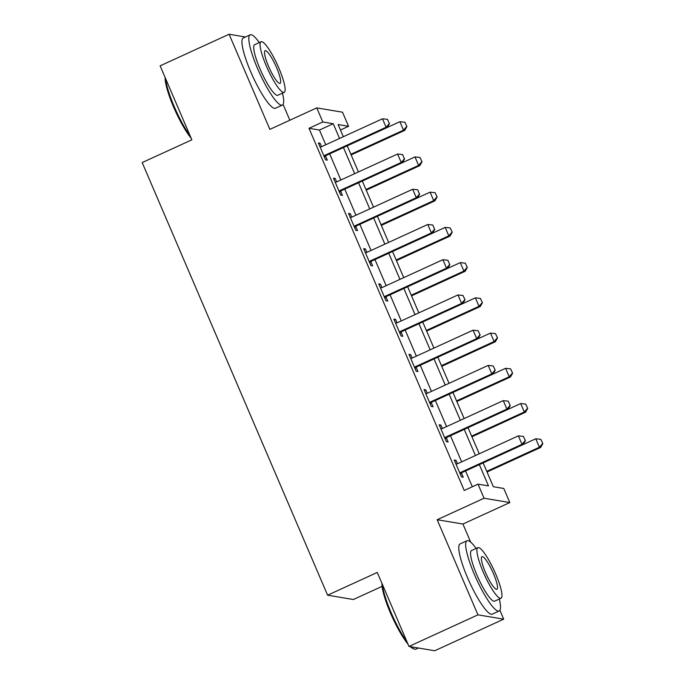 <?xml version="1.0" encoding="UTF-8"?>
<svg xmlns="http://www.w3.org/2000/svg" width="685" height="685" viewBox="0 0 685 685"><rect width="100%" height="100%" fill="white"/><g stroke="black" fill="none" stroke-linecap="round" stroke-linejoin="round"><path stroke-width="1.03" d="M483.139 462.906L493.346 486.718L503.783 488.465L509.828 502.559L484.064 498.243L478.027 484.158L488.474 485.905L479.354 464.635M470.698 542.169L462.932 524.034L509.828 502.559M462.932 524.034L437.167 519.727L477.942 614.847L408.971 646.443L434.735 650.75L503.698 619.163L499.904 610.309M382.102 586.351L353.366 599.512L327.61 595.197L142.18 162.568L191.843 139.826L160.127 65.837L229.098 34.25L269.864 129.371L316.761 107.896L342.517 112.203L348.562 126.297L338.116 124.55L343.331 136.717M289.849 120.218L283.068 104.403M340.454 130.004L348.562 126.297M477.942 614.847L503.698 619.163M245.461 36.99L229.098 34.25M325.76 144.766L319.45 130.047L309.003 128.3L464.233 490.477L478.027 484.158M472.333 486.761L465.56 470.955M461.656 461.844L450.465 435.72M446.56 426.609L435.36 400.494M431.456 391.383L420.265 365.259M416.36 356.149L405.16 330.033M401.256 320.923L390.065 294.798M386.16 285.688L374.96 259.572M371.056 250.462L359.865 224.337M355.96 215.227L344.76 189.111M340.856 180.001L329.665 153.877M321.565 146.676L320.092 143.242L318.354 142.951L325.606 159.862L327.344 160.153L325.58 156.043M336.669 181.902L335.196 178.468L333.458 178.177L340.702 195.088L342.44 195.379L340.685 191.269M351.765 217.136L350.292 213.703L348.554 213.412L355.806 230.323L357.544 230.614L355.78 226.504M366.869 252.371L365.396 248.929L363.658 248.638L370.902 265.549L372.64 265.84L370.885 261.73M381.965 287.597L380.492 284.164L378.754 283.873L385.998 300.783L387.744 301.075L385.98 296.965M397.069 322.832L395.596 319.39L393.858 319.099L401.102 336.01L402.84 336.301L401.085 332.199M412.164 358.058L410.692 354.625L408.954 354.333L416.197 371.244L417.944 371.535L416.18 367.425M427.269 393.293L425.796 389.851L424.049 389.559L431.302 406.47L433.04 406.762L431.285 402.66M442.364 428.519L440.892 425.085L439.153 424.794L446.397 441.705L448.144 441.996L446.38 437.886M457.469 463.754L455.996 460.311L454.249 460.02L461.502 476.931L463.24 477.222L461.485 473.121M437.167 519.727L484.064 498.243M309.003 128.3L322.798 121.981L316.761 107.896M408.971 646.443L377.264 572.454L327.61 595.197M347.235 145.828L358.435 171.944M362.339 181.054L373.53 207.178M377.435 216.289L388.635 242.404M392.539 251.515L403.73 277.639M407.635 286.75L418.835 312.874M422.739 321.984L433.93 348.1M437.835 357.21L449.035 383.335M452.939 392.445L464.13 418.561M468.035 427.671L479.235 453.795M339.554 138.447L333.244 123.728L322.798 121.981M475.45 455.525L464.259 429.401M460.346 420.29L449.154 394.175M445.25 385.064L434.059 358.94M430.154 349.829L418.955 323.714M415.05 314.603L403.859 288.479M399.954 279.369L388.755 253.253M384.85 244.143L373.659 218.018M369.754 208.908L358.555 182.792M354.65 173.682L343.459 147.558M319.45 130.047L333.244 123.728M318.748 143.859L320.092 143.242M333.843 179.085L335.196 178.468M348.948 214.319L350.292 213.703M364.043 249.545L365.396 248.929M379.147 284.78L380.492 284.164M394.243 320.006L395.596 319.39M409.347 355.241L410.692 354.625M424.443 390.476L425.796 389.851M439.547 425.702L440.892 425.085M454.643 460.937L455.996 460.311M389.303 123.574L387.496 119.344L389.303 123.574L386.1 127.239L387.359 127.453L326.668 155.247A3.091 3.005 -80.5 0 0 325.889 155.76L324.416 157.096M320.066 146.932L320.897 146.838A3.091 3.005 -80.5 0 0 321.787 146.581L382.478 118.788L386.1 127.239L325.409 155.041A3.091 3.005 -80.5 0 0 324.63 155.555L324.005 156.129M387.496 119.344L382.478 118.788M387.359 127.453L389.517 123.608M351.14 154.921L404.758 130.364L403.508 130.15L399.886 121.699L387.367 127.427M406.916 126.519L404.895 122.255L406.916 126.519L404.758 130.364M350.857 154.271L403.508 130.15L406.71 126.485M399.886 121.699L404.895 122.255M404.407 158.8L402.592 154.579L404.407 158.8L401.204 162.473L402.455 162.679L341.764 190.481A3.091 3.005 -80.5 0 0 340.984 190.995L339.52 192.331M335.162 182.159L335.992 182.064A3.091 3.005 -80.5 0 0 336.892 181.816L397.583 154.014L401.204 162.473L340.513 190.267A3.091 3.005 -80.5 0 0 339.734 190.79L339.101 191.355M402.592 154.579L397.583 154.014M402.455 162.679L404.612 158.834M419.503 194.035L417.696 189.805L419.503 194.035L416.3 197.7L417.559 197.914L356.868 225.708A3.091 3.005 -80.5 0 0 356.089 226.23L354.616 227.557M350.258 217.393L351.097 217.299A3.091 3.005 -80.5 0 0 351.987 217.042L412.678 189.248L416.3 197.7L355.609 225.502A3.091 3.005 -80.5 0 0 354.83 226.016L354.205 226.589M417.696 189.805L412.678 189.248M417.559 197.914L419.717 194.069M434.607 229.261L432.792 225.04L434.607 229.261L431.404 232.934L432.655 233.14L371.964 260.942A3.091 3.005 -80.5 0 0 371.184 261.456L369.72 262.792M365.362 252.628L366.192 252.525A3.091 3.005 -80.5 0 0 367.091 252.277L427.782 224.475L431.404 232.934L370.713 260.728A3.091 3.005 -80.5 0 0 369.934 261.25L369.301 261.824M432.792 225.04L427.782 224.475M432.655 233.14L434.812 229.295M366.235 190.156L419.862 165.59L418.603 165.385L414.982 156.925L402.472 162.662M422.02 161.746L419.999 157.49L422.02 161.746L419.862 165.59M365.953 189.497L418.603 165.385L421.806 161.711M414.982 156.925L419.999 157.49M381.339 225.382L434.958 200.825L433.708 200.611L430.086 192.16L417.567 197.888M437.116 196.98L435.095 192.716L437.116 196.98L434.958 200.825M381.057 224.731L433.708 200.611L436.91 196.946M430.086 192.16L435.095 192.716M396.435 260.617L450.062 236.051L448.803 235.845L445.181 227.386L432.663 233.123M452.22 232.206L450.199 227.951L452.22 232.206L450.062 236.051M396.153 259.957L448.803 235.845L452.006 232.172M445.181 227.386L450.199 227.951M449.703 264.496L447.896 260.266L449.703 264.496L446.5 268.16L447.759 268.374L387.068 296.168A3.091 3.005 -80.5 0 0 386.289 296.691L384.816 298.018M380.458 287.854L381.297 287.76A3.091 3.005 -80.5 0 0 382.187 287.503L442.878 259.709L446.5 268.16L385.809 295.963A3.091 3.005 -80.5 0 0 385.03 296.477L384.405 297.05M447.896 260.266L442.878 259.709M447.759 268.374L449.917 264.53M411.539 295.843L465.158 271.286L463.908 271.072L460.286 262.62L447.767 268.349M467.316 267.441L465.295 263.177L467.316 267.441L465.158 271.286M411.257 295.192L463.908 271.072L467.11 267.407M460.286 262.62L465.295 263.177M191.132 138.182A37.709 7.192 -114.6 0 1 173.622 107.074A37.709 7.192 -114.6 0 1 165.119 77.474M165.599 78.604A38.634 7.364 65.4 0 0 174.247 106.663A38.634 7.364 65.4 0 0 190.173 135.938M259.315 42.538A38.634 7.364 65.4 0 0 250.162 34.832A38.634 7.364 65.4 0 0 257.551 68.5A38.634 7.364 65.4 0 0 282.348 105.088A38.634 7.364 65.4 0 0 282.485 93.117M250.162 34.832L243.269 37.992A38.634 7.364 65.4 0 0 250.659 71.66A38.634 7.364 65.4 0 0 275.447 108.247L282.348 105.088M284.181 92.347L277.836 95.249A27.82 5.3 -114.6 0 1 259.992 68.911A27.82 5.3 -114.6 0 1 254.674 44.671L261.019 41.759A27.82 5.3 65.4 0 0 266.337 66.008A27.82 5.3 65.4 0 0 284.181 92.347A27.82 5.3 65.4 0 0 278.863 68.098A27.82 5.3 65.4 0 0 261.019 41.759M268.563 66.376A17.93 3.416 65.4 0 0 280.062 83.347A17.93 3.416 65.4 0 0 276.637 67.729A17.93 3.416 65.4 0 0 265.138 50.75A17.93 3.416 65.4 0 0 268.563 66.376M407.969 644.097A37.709 7.192 -114.6 0 1 390.459 612.989A37.709 7.192 -114.6 0 1 381.947 583.389M382.435 584.51A38.634 7.364 65.4 0 0 391.075 612.578A38.634 7.364 65.4 0 0 407.01 641.854M476.152 548.454A38.634 7.364 65.4 0 0 466.999 540.748A38.634 7.364 65.4 0 0 474.388 574.415A38.634 7.364 65.4 0 0 499.177 610.994A38.634 7.364 65.4 0 0 499.322 599.033M466.999 540.748L460.106 543.899A38.634 7.364 65.4 0 0 467.487 577.575A38.634 7.364 65.4 0 0 492.284 614.154L499.177 610.994M501.018 598.253L494.673 601.165A27.82 5.3 -114.6 0 1 476.82 574.826A27.82 5.3 -114.6 0 1 471.503 550.577L477.847 547.675A27.82 5.3 65.4 0 0 483.165 571.915A27.82 5.3 65.4 0 0 501.018 598.253A27.82 5.3 65.4 0 0 495.7 574.013A27.82 5.3 65.4 0 0 477.847 547.675M485.4 572.292A17.93 3.416 65.4 0 0 496.899 589.263A17.93 3.416 65.4 0 0 493.474 573.636A17.93 3.416 65.4 0 0 481.966 556.665A17.93 3.416 65.4 0 0 485.4 572.292M411.163 646.803A38.634 7.364 65.4 0 0 414.262 649.08A38.634 7.364 65.4 0 0 415.872 649.157L418.372 648.01M414.262 649.08L413.089 648.626A37.709 7.192 -114.6 0 1 410.341 646.666M426.635 331.078L480.262 306.512L479.003 306.306L475.381 297.847L402.163 331.403A3.091 3.005 -80.5 0 0 401.384 331.917L399.92 333.252M465.012 299.756L462.991 295.5L465.012 299.756L462.854 303.601L461.604 303.395L400.913 331.189A3.091 3.005 -80.5 0 0 400.134 331.711L399.501 332.285M395.562 323.089L396.392 322.986A3.091 3.005 -80.5 0 0 397.291 322.738L457.982 294.935L461.604 303.395L464.807 299.722M462.991 295.5L457.982 294.935M441.739 366.312L495.358 341.746L494.108 341.532L490.486 333.081L417.268 366.629A3.091 3.005 -80.5 0 0 416.489 367.151L415.016 368.487M480.116 334.991L478.096 330.727L480.116 334.991L477.959 338.835L476.7 338.621L416.009 366.424A3.091 3.005 -80.5 0 0 415.23 366.937L414.605 367.511M410.657 358.315L411.497 358.221A3.091 3.005 -80.5 0 0 412.387 357.964L473.078 330.17L476.7 338.621L479.902 334.956M478.096 330.727L473.078 330.17M456.835 401.538L510.462 376.973L509.203 376.767L505.581 368.316L432.363 401.864A3.091 3.005 -80.5 0 0 431.584 402.378L430.12 403.713M495.212 370.217L493.191 365.961L495.212 370.217L493.054 374.061L491.804 373.856L431.113 401.65A3.091 3.005 -80.5 0 0 430.334 402.172L429.7 402.746M425.762 393.55L426.592 393.447A3.091 3.005 -80.5 0 0 427.491 393.199L488.182 365.396L491.804 373.856L495.007 370.183M493.191 365.961L488.182 365.396M482.42 302.676L480.399 298.412L482.42 302.676L480.262 306.512M426.353 330.427L479.003 306.306L482.206 302.633M475.381 297.847L480.399 298.412M497.515 337.902L495.495 333.638L497.515 337.902L495.358 341.746M441.457 365.653L494.108 341.532L497.31 337.868M490.486 333.081L495.495 333.638M512.62 373.137L510.599 368.873L512.62 373.137L510.462 376.973M456.553 400.888L509.203 376.767L512.406 373.094M505.581 368.316L510.599 368.873M510.102 405.417L508.296 401.187L510.102 405.417L506.9 409.082L508.159 409.296L447.468 437.099A3.091 3.005 -80.5 0 0 446.688 437.612L445.216 438.948M440.857 428.776L441.697 428.682A3.091 3.005 -80.5 0 0 442.587 428.433L503.278 400.631L506.9 409.082L446.209 436.884A3.091 3.005 -80.5 0 0 445.43 437.398L444.805 437.972M508.296 401.187L503.278 400.631M508.159 409.296L510.316 405.451M471.931 436.773L525.558 412.207L524.308 412.002L520.686 403.542L508.167 409.279M527.715 408.363L525.695 404.099L527.715 408.363L525.558 412.207M471.657 436.114L524.308 412.002L527.51 408.328M520.686 403.542L525.695 404.099M487.035 471.999L540.662 447.442L539.403 447.228L535.781 438.777L462.563 472.325A3.091 3.005 -80.5 0 0 461.784 472.838L460.32 474.174M525.412 440.686L523.391 436.422L525.412 440.686L523.254 444.522L522.004 444.317L461.313 472.119A3.091 3.005 -80.5 0 0 460.534 472.633L459.9 473.207M455.962 464.01L456.792 463.908A3.091 3.005 -80.5 0 0 457.691 463.659L518.374 435.857L522.004 444.317L525.207 440.643M523.391 436.422L518.374 435.857M542.82 443.597L540.799 439.333L542.82 443.597L540.662 447.442M486.752 471.349L539.403 447.228L542.606 443.563M535.781 438.777L540.799 439.333M324.63 155.555L325.889 155.76M325.409 155.041L326.668 155.247M339.734 190.79L340.984 190.995M340.513 190.267L341.764 190.481M354.83 226.016L356.089 226.23M355.609 225.502L356.868 225.708M369.934 261.25L371.184 261.456M370.713 260.728L371.964 260.942M385.03 296.477L386.289 296.691M385.809 295.963L387.068 296.168M400.134 331.711L401.384 331.917M400.913 331.189L402.163 331.403M415.23 366.937L416.489 367.151M416.009 366.424L417.268 366.629M430.334 402.172L431.584 402.378M431.113 401.65L432.363 401.864M445.43 437.398L446.688 437.612M446.209 436.884L447.468 437.099M460.534 472.633L461.784 472.838M461.313 472.119L462.563 472.325"/></g></svg>
